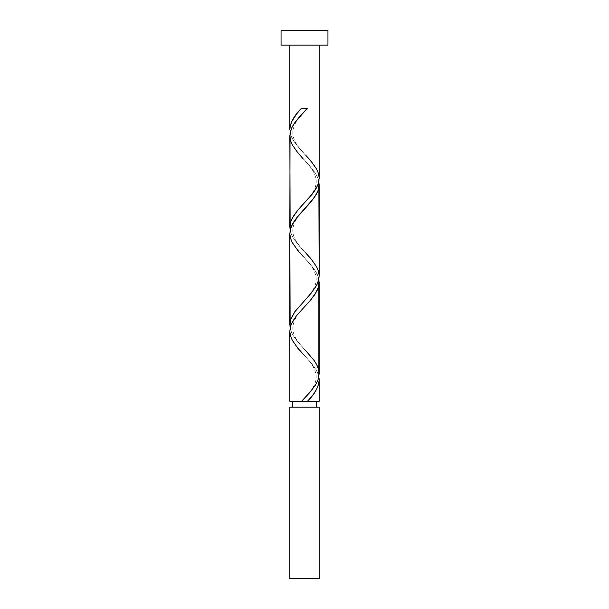 <?xml version="1.0" encoding="UTF-8"?>
<svg xmlns="http://www.w3.org/2000/svg" width="609" height="609" viewBox="0 0 609 609"><rect width="100%" height="100%" fill="white"/><g stroke="black" fill="none" stroke-linecap="round" stroke-linejoin="round"><path stroke-width="0.46" stroke-dasharray="3.04 2.28" d="M304.5 401.316L289.846 401.316L304.5 401.316M292.777 407.177L319.154 407.177L292.777 407.177M319.154 45.104L281.053 45.104L319.154 45.104M289.861 331.92L290.957 337.257L294.139 343.369L313.795 366.26L317.426 372.373L318.872 376.948M289.861 234.221L290.957 239.558L294.139 245.671L313.795 268.561L317.426 274.674L318.872 279.249M319.139 373.012L318.043 367.676L314.861 361.563L295.205 338.665L291.574 332.56L290.128 327.977M289.861 136.515L290.957 141.859L294.139 147.972L313.795 170.863L317.426 176.975L318.872 181.551M319.139 275.314L318.043 269.97L314.861 263.857L295.205 240.966L291.574 234.853L290.128 230.278M319.139 177.607L318.043 172.271L314.861 166.158L295.205 143.267L291.574 137.154L290.128 132.579M306.464 401.316L307.119 401.316M301.881 401.316L302.536 401.316M281.053 30.45L327.947 30.45L281.053 30.45M289.846 578.55L319.154 578.55L289.846 578.55M307.119 108.212L306.464 108.212M302.536 108.212L301.881 108.212M290.135 132.64L291.384 136.713L293.523 140.778L299.841 148.923L305.969 155.508C300.854 149.494 291.772 141.714 292.891 130.676C294.71 120.963 300.77 115.657 305.969 109.772M290.135 230.339L291.384 234.412L293.523 238.484L299.841 246.622L305.969 253.207C300.854 247.193 291.772 239.413 292.891 228.375C294.71 218.661 300.77 213.356 305.969 207.471M290.135 328.038L291.384 332.111L293.523 336.183L299.841 344.321L305.969 350.906C300.854 344.892 291.772 337.112 292.891 326.074C294.71 316.36 300.77 311.054 305.969 305.17M318.865 376.887L317.616 372.822L315.477 368.749L309.159 360.604L303.031 354.019C308.23 359.904 314.29 365.217 316.109 374.923C317.228 385.961 308.146 393.741 303.031 399.763M318.865 279.188L317.616 275.116L315.477 271.051L309.159 262.905L303.031 256.32C308.23 262.205 314.29 267.511 316.109 277.224C317.228 288.263 308.146 296.043 303.031 302.056M318.865 181.49L317.616 177.417L315.477 173.344L309.159 165.206L303.031 158.622C308.23 164.506 314.29 169.812 316.109 179.526C317.228 190.564 308.146 198.344 303.031 204.358M307.416 108.212L301.584 108.212"/><path stroke-width="0.91" d="M289.846 407.177L289.846 578.55L319.154 578.55L319.154 407.177L289.846 407.177L319.154 407.177L319.154 578.55L289.846 578.55L289.846 407.177M292.777 401.316L292.777 407.177L292.777 401.316M316.223 407.177L316.223 401.316L316.223 407.177M281.053 30.45L281.053 45.104L327.947 45.104L327.947 30.45L281.053 30.45L281.053 45.104L327.947 45.104L327.947 30.45L281.053 30.45M301.881 108.212L301.584 108.212C294.276 115.322 290.364 122.424 289.846 129.519L289.846 45.104L289.846 129.519L290.326 125.523L291.741 121.534L296.926 113.54L301.584 108.212L307.416 108.212L295.228 121.983L291.627 128.012L290.044 133.165L289.846 227.226L290.957 221.12L294.139 215.007L298.89 208.91L312.638 193.639L315.827 189.064L318.035 184.481L319.154 178.368L319.154 45.104L319.139 177.607M308.634 399.984L307.416 401.316L319.154 401.316L319.154 380.008L318.499 384.667L316.596 389.326L313.117 394.655L308.634 399.984M303.031 354.019L297.968 348.394L292.282 340.256L290.607 336.183L289.876 332.111L290.135 328.038L291.384 323.973L296.408 315.827L311.032 299.544L316.718 291.399L318.393 287.334L319.124 283.261L318.865 279.188L318.865 376.887L317.616 380.96L315.477 385.033L309.159 393.17L301.584 401.316L289.846 401.316L301.584 401.316L311.054 390.986L316.041 384.104L318.355 378.943L319.154 373.774L319.154 282.31L318.043 288.407L314.861 294.52L310.11 300.618L296.362 315.888L292.312 321.994L290.478 326.576L289.846 331.159L289.846 401.316L289.861 331.92M303.031 256.32L297.968 250.695L292.282 242.549L290.607 238.484L289.876 234.412L290.135 230.339L291.384 226.266L296.408 218.129L311.032 201.845L316.718 193.7L318.393 189.627L319.124 185.562L318.865 181.49L319.154 276.075L317.616 283.261L315.477 287.334L309.159 295.472L294.794 311.755L290.607 319.9L289.876 323.973L290.135 328.038L289.846 233.46L289.846 324.924L290.957 318.827L294.657 311.945L311.405 292.868L316.688 285.233L318.522 280.65L319.154 276.075L319.154 184.603L318.043 190.708L314.343 197.582L297.595 216.667L293.173 222.765L290.478 228.877L289.861 234.221M319.086 378.478L319.154 401.316L307.416 401.316C314.724 394.213 318.636 387.111 319.154 380.008L319.086 378.478M305.969 350.906L314.206 360.604L316.718 364.677L318.393 368.749L319.139 373.012M305.969 155.508L311.032 161.134L316.718 169.279L318.393 173.344L319.124 177.417L318.865 181.49L317.616 185.562L312.592 193.7L297.968 209.983L292.282 218.129L290.607 222.201L289.876 226.266L290.135 230.339L289.861 136.515M305.969 253.207L311.032 258.833L316.718 266.978L318.393 271.051L319.139 275.314M302.536 401.316L306.464 401.316M307.119 401.316L301.881 401.316M306.464 108.212L307.119 108.212M301.584 108.212L302.536 108.212M303.031 158.622L297.968 152.996L292.282 144.851L290.607 140.778L289.846 135.754L291.384 128.568L293.523 124.495L299.841 116.357L307.416 108.212"/></g></svg>
